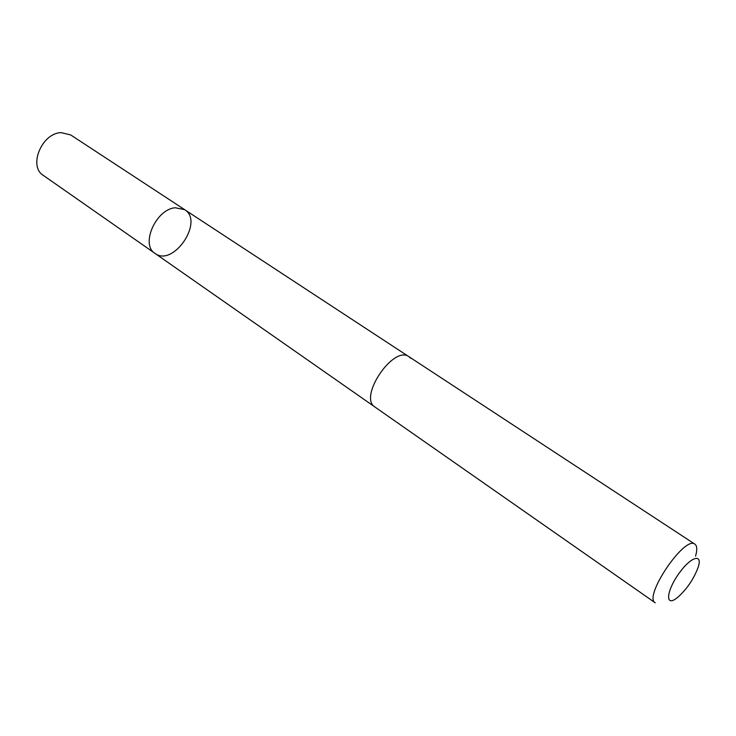 <?xml version="1.0" encoding="UTF-8"?>
<svg xmlns="http://www.w3.org/2000/svg" width="736" height="736" viewBox="0 0 736 736"><rect width="100%" height="100%" fill="white"/><g stroke="black" fill="none" stroke-linecap="round" stroke-linejoin="round"><path stroke-width="1.1" d="M175.186 207.764L184.644 209.65C204.415 221.343 173.227 267.416 155.02 253.405C140.282 244.84 155.83 209.254 175.186 207.764L184.644 209.65L70.684 134.936L61.097 132.636C41.786 133.06 28.097 166.336 43.304 175.38L155.02 253.405C140.282 244.84 155.83 209.254 175.186 207.764M410.78 358.331L409.032 356.767C393.677 344.614 358.018 397.311 374.992 407.063L655.224 602.802C643.071 596.822 684.839 535.109 694.913 544.171C697.148 545.836 697.36 549.82 695.548 556.131M675.078 599.279L677.525 597.549C687.019 589.048 693.947 578.809 698.317 566.83C702.668 553.086 690.819 556.738 679.034 573.335C667.12 589.775 664.912 605.774 675.078 599.279M408.728 356.564L184.644 209.65M374.698 406.842L155.02 253.405M409.041 356.758L694.913 544.171"/></g></svg>
